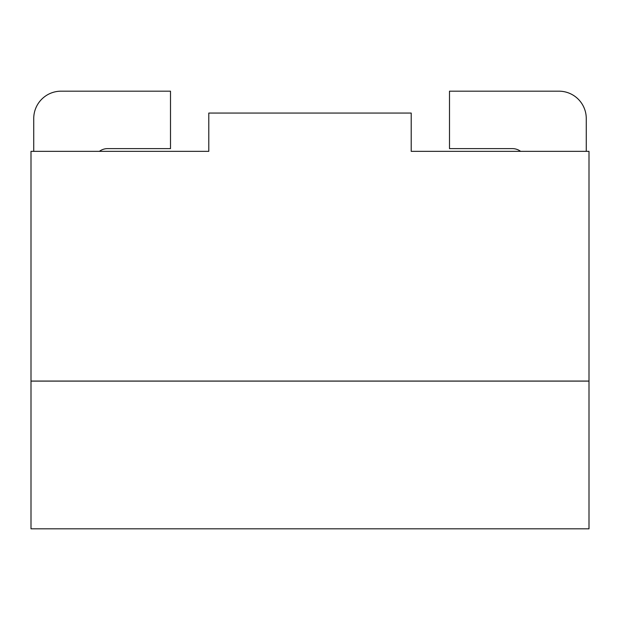 <?xml version="1.0" encoding="UTF-8"?>
<svg xmlns="http://www.w3.org/2000/svg" width="620" height="620" viewBox="0 0 620 620"><rect width="100%" height="100%" fill="white"/><g stroke="black" fill="none" stroke-linecap="round" stroke-linejoin="round"><path stroke-width="0.93" d="M520.614 151.35A13.679 13.679 0 0 0 512.414 148.614L449.5 148.614L449.5 91.179L558.914 91.179A27.35 27.35 0 0 1 586.264 118.529L586.264 151.35M99.386 151.35A13.679 13.679 0 0 1 107.585 148.614L170.5 148.614L170.5 91.179L61.085 91.179A27.35 27.35 0 0 0 33.736 118.529L33.736 151.35M208.793 113.057L208.793 151.35L31 151.35L31 381.06L589 381.06L589 151.35L411.207 151.35L411.207 113.057L208.793 113.057M589 528.821L589 381.114L31 381.114L31 528.821L589 528.821"/></g></svg>
